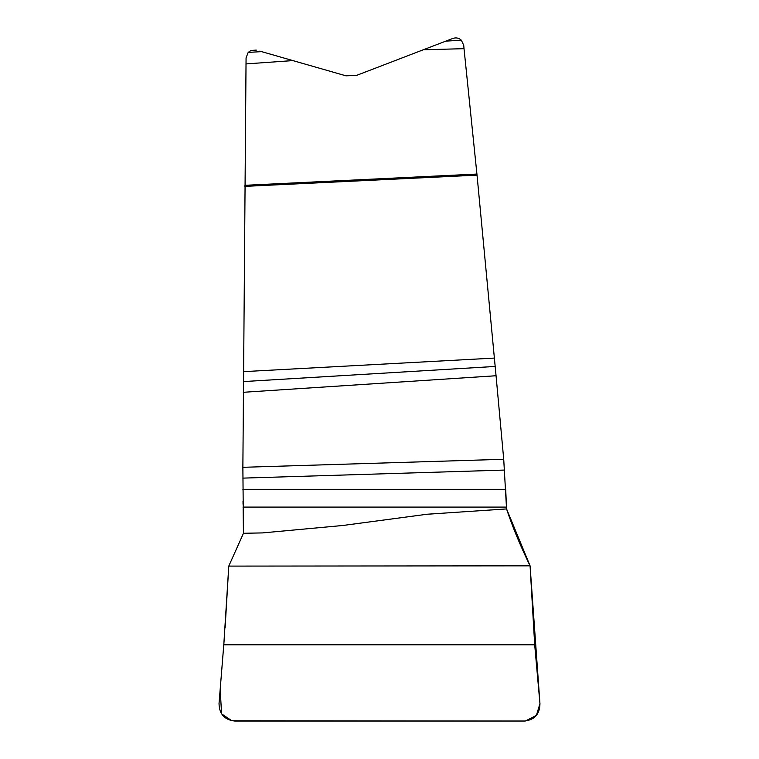 <?xml version="1.0" encoding="UTF-8"?>
<svg xmlns="http://www.w3.org/2000/svg" width="759" height="759" viewBox="0 0 759 759"><rect width="100%" height="100%" fill="white"/><g stroke="black" fill="none" stroke-linecap="round" stroke-linejoin="round"><path stroke-width="1.14" d="M445.856 41.119L452.829 38.443C456.026 37.362 458.872 37.959 461.358 40.227L445.856 41.119L423.332 49.762L464.024 48.68L477.031 175.13L496.054 375.743L503.72 459.28L506.557 508.928C512.259 526.272 520.095 545.237 530.076 565.834L534.697 644.799L539.953 703.669L536.376 715.443L525.342 721.022L231.808 720.775L221.571 713.849L220.195 689.172L224.256 638.888M259.844 51.128L345.971 75.824L356.654 75.359L423.351 49.752M242.918 489.536L505.712 489.327L506.557 508.928L530.076 565.834L539.953 703.669C539.782 714.124 534.602 719.921 524.422 721.05L234.721 721.05C224.531 719.902 219.294 714.067 219.028 703.555L223.791 644.799L228.782 566.1L243.459 533.283L242.871 467.307L246.068 57.826L248.193 52.399L261.599 51.631M461.358 40.227L463.73 45.322L464.024 48.68M246.02 63.917L292.841 60.587M256.314 50.113L251.011 50.426L248.193 52.399M244.834 185.31L476.918 174.058M223.791 644.799L534.697 644.799M228.782 566.1L530.076 565.834M243.459 533.283L262.519 532.913L342.897 525.475L427.089 514.241L506.557 508.928M243.098 507.088L506.509 507.088M242.918 489.327L505.712 489.327M242.861 478.123L504.545 470.068M242.871 467.307L503.72 459.28M243.326 392.289L496.054 375.743M243.459 381.578L495.058 366.455M243.592 371.635L494.156 358.096M244.825 186.382L477.031 175.13M225.119 627.551L228.782 566.1L243.459 533.283L243.127 509.09M243.108 508.113L243.089 507.04M243.051 504.28L243.013 501.177"/></g></svg>
